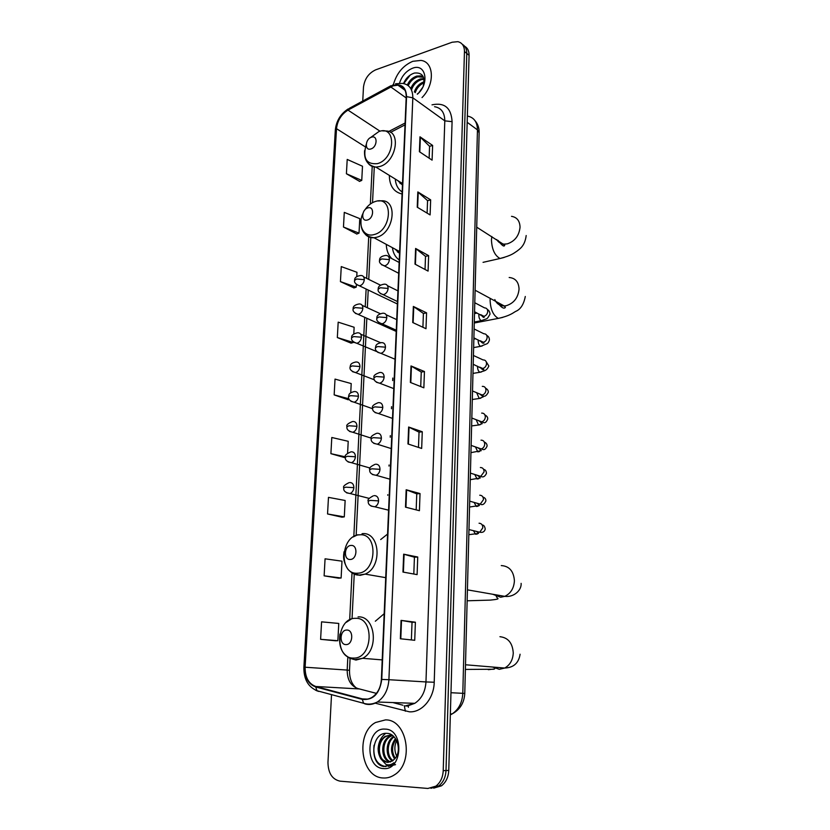 <?xml version="1.0" encoding="UTF-8"?>
<svg xmlns="http://www.w3.org/2000/svg" width="830" height="830" viewBox="0 0 830 830"><rect width="100%" height="100%" fill="white"/><g stroke="black" fill="none" stroke-linecap="round" stroke-linejoin="round"><path stroke-width="1.25" d="M384.176 613.712L375.326 621.224M387.569 534.074L380.68 539.552M386.261 244.362C386.49 250.276 388.315 255.007 391.719 258.545M389.332 175.389C389.498 185.816 393.742 192.021 402.073 194.013M433.737 788.127L441.446 785.823C445.959 782.337 448.397 777.202 448.76 770.416L469.085 55.309C469.116 50.993 467.643 47.974 464.676 46.262M331.523 694.637L327.964 762.386C328.151 773.135 332.187 779.401 340.051 781.154L427.886 788.459L435.864 786.155C440.398 782.659 442.846 777.492 443.22 770.655L464.458 51.502L466.782 53.41C466.813 49.084 465.34 46.065 462.352 44.353C465.34 46.065 466.813 49.084 466.782 53.41L446.001 770.541L466.782 53.41L469.085 55.309M430.936 788.303L438.665 785.989C443.179 782.493 445.627 777.347 446.001 770.541C445.627 777.347 443.179 782.493 438.665 785.989L430.936 788.303M412.78 61.316C403.121 65.487 396.667 73.206 393.42 84.484C396.667 73.206 403.121 65.487 412.78 61.316L420.914 60.414L412.78 61.316M385.462 719.901L375.606 722.484C355.115 733.098 360.614 777.368 383.055 777.969C387.039 778.26 390.826 777.212 394.437 774.847C414.699 762.791 407.115 719.174 385.462 719.901L375.606 722.484C355.115 733.098 360.614 777.368 383.055 777.969C387.039 778.26 390.826 777.212 394.437 774.847C414.699 762.791 407.115 719.174 385.462 719.901M393.119 85.843L397.954 85.168C403.432 86.009 406.192 89.868 406.223 96.747L381.375 679.417C380.763 687.572 377.65 693.548 372.016 697.356C368.883 699.223 365.667 699.732 362.388 698.902L315.784 686.483C308.604 683.775 305.056 677.353 305.118 667.227L336.503 128.681C337.457 120.526 341.286 114.333 347.988 110.11L393.119 85.843M393.13 85.459L347.957 109.757C341.089 114.084 337.156 120.433 336.181 128.795L304.766 667.216C304.703 677.602 308.345 684.179 315.69 686.96L362.305 699.4C373.199 700.385 379.684 693.735 381.759 679.428L406.565 96.633C406.088 87.16 401.616 83.436 393.13 85.459M400.351 638.758L414.73 640.293L415.384 622.21L401.066 620.384L400.351 638.758M411.379 639.94L412.033 622.251L401.066 620.384M412.033 622.261L415.384 622.21M402.955 572.057L417.106 574.619L417.739 557.023L403.66 554.181L402.955 572.057M413.807 574.028L414.429 557.189L403.66 554.181M414.429 557.21L417.739 557.023M405.497 507.151L419.42 510.699L420.032 493.56L406.171 489.752L405.497 507.151M416.172 509.869L416.764 493.84L406.171 489.752M416.764 493.871L420.032 493.56M407.966 443.967L421.671 448.449L422.273 431.745L408.63 427.025L407.966 443.967M418.476 447.401L419.036 432.139L408.63 427.025M419.036 432.181L422.273 431.745M419.399 151.703L432.088 160.138L432.627 145.426L419.98 136.805L419.399 151.703M429.131 158.167L429.567 146.288L419.98 136.805M429.567 146.35L432.627 145.426M417.231 207.199L430.106 214.929L430.656 199.854L417.822 191.927L417.231 207.199M427.108 213.123L427.564 200.632L417.822 191.927M427.564 200.684L430.656 199.854M415 264.127L428.083 271.099L428.633 255.64L415.612 248.461L415 264.127M425.033 269.47L425.51 256.335L415.612 248.461M425.51 256.387L428.633 255.64M412.718 322.517L425.998 328.711L426.568 312.848L413.35 306.446L412.718 322.517M422.906 327.269L423.414 313.45L413.35 306.446M423.404 313.491L426.568 312.848M410.373 382.443L423.86 387.807L424.452 371.539L411.016 365.947L410.373 382.443M420.717 386.552L421.256 372.037L411.016 365.947M421.246 372.068L424.452 371.539M422.024 97.577C435.055 84.639 434.215 61.794 420.914 60.414C434.215 61.794 435.055 84.639 422.024 97.577M464.458 51.502C464.406 46.034 462.206 42.755 457.849 41.666L452.122 42.237L375.617 69.865C368.624 73.175 364.577 78.943 363.478 87.16L362.752 101.032M327.549 513.967L344.294 516.883L345.145 500.48L328.473 497.367L327.549 513.967L341.981 517.194M338.785 578.22L324.125 575.833L341.12 578.002L341.991 561.173L325.07 558.808L324.125 575.833M335.517 640.781L320.608 639.328L337.872 640.708L338.764 623.444L321.573 621.846L320.608 639.328M353.788 333.878L354.13 327.259L338.183 322.154L337.333 337.551L351.1 343.143M356.765 276.494L356.983 272.292L341.265 266.596L340.435 281.619L353.995 287.917M343.464 227.026L359.017 233.137L359.774 218.632L344.274 212.376L343.464 227.026L356.817 234.008M346.411 173.75L361.756 180.401L362.492 166.239L347.21 159.433L346.411 173.75L359.577 181.365M347.604 453.076L348.216 441.301L331.793 437.493L330.9 453.668L345.104 457.735M350.737 392.714L351.214 383.574L335.03 379.103L334.158 394.883L348.133 399.728M349.212 399.469L347.998 399.77M334.158 394.883L348.88 398.774M337.333 337.551L353.341 342.479L353.373 341.898M353.341 342.479L350.955 343.184M340.435 281.619L356.215 287.149L356.35 284.462M356.215 287.149L353.85 287.969M359.017 233.137L356.682 234.07M361.756 180.401L359.432 181.428M330.9 453.668L345.405 456.853M344.294 516.883L341.836 517.215M341.12 578.002L338.64 578.199M337.872 640.708L335.362 640.77M418.704 92.919L422.574 87.544M414.326 91.964C416.048 86.911 419.316 83.498 424.151 81.724M415.259 92.649C416.743 88.094 419.669 84.795 424.068 82.761M410.777 88.603C412.645 83.778 415.892 80.552 420.509 78.912L423.902 78.611M411.514 89.92C413.257 84.805 416.567 81.371 421.443 79.618L424.026 79.265M407.323 84.992C409.325 80.552 412.469 77.584 416.753 76.101L420.675 75.883L423.414 77.076M408.267 85.677C410.269 81.247 413.413 78.29 417.698 76.806L423.476 77.232M417.231 94.081L418.652 92.97M417.386 94.195C429.971 83.747 425.832 62.738 412.489 68.257C406.223 70.882 401.907 75.852 399.51 83.166M423.176 86.33C425.375 76.765 422.47 72.345 414.471 73.04C409.553 74.638 405.901 78.124 403.525 83.519M418.289 93.334L417.345 94.164M403.754 83.571L410.228 75.053M370.906 148.944C377.37 147.19 377.972 134.834 371.487 137.199C365.076 138.973 364.432 151.226 370.906 148.944M401.606 182.953L402.467 184.675M395.277 179.052C395.754 184.986 398.047 189.282 402.156 191.927M397.778 180.598L402.446 185.069M400.133 183.575L399.655 181.749M367.337 220.023C373.894 218.539 374.517 205.778 367.939 207.894C361.434 209.409 360.78 222.056 367.337 220.023M399.002 251.22L399.583 252.341M392.414 247.672C393.14 253.212 395.422 257.31 399.261 259.987M395.111 249.125L399.541 253.42M397.612 252.144L396.958 250.121M350.302 559.472C357.294 559.41 358.01 544.615 351.007 545.445C344.087 545.559 343.319 560.198 350.302 559.472M346.027 644.588C353.124 644.92 353.86 629.597 346.764 630.053C339.729 629.794 338.951 644.952 346.027 644.588M394.675 758.994C390.235 752.333 390.494 745.537 395.464 738.607M395.246 758.298C391.521 752.105 391.75 745.786 395.92 739.333M392.403 760.986C385.006 756.856 385.442 740.91 393.69 736.48M392.974 760.591C386.313 756.161 386.718 741.657 394.115 736.916M390.1 762.054C380.991 760.28 379.881 741.232 389.436 736.397L391.905 735.401M390.681 761.857C381.935 759.409 381.292 741.097 390.546 736.397L392.455 735.556M380.763 758.724L387.278 762.365L392.434 760.965L395.339 758.163C402.011 750.092 396.719 733.741 387.423 733.388C371.207 731.261 368.831 764.523 383.865 766.536L391.449 764.772L393.866 762.749C391.376 764.783 388.751 765.343 385.992 764.451L380.763 758.724C376.249 750.081 377.65 742.643 384.964 736.407L390.121 735.131L392.756 735.66M388.357 762.365L387.901 762.345C378.117 762.199 375.834 741.564 386.085 736.407L390.235 735.131M390.349 735.131L391.241 735.131M396.667 756.047C394.312 751.026 394.281 745.859 396.584 740.547M385.079 729.124C366.134 727.236 364.256 767.968 383.45 768.559C402.872 770.925 404.407 728.958 385.079 729.124M386.012 766.63C376.882 765.032 372.888 757.915 374.029 745.257M378.096 749.065C378.49 742.155 381.032 736.916 385.743 733.347M395.557 764.627L388.201 766.339M450.337 714.879L452.122 713.925C458.7 709.484 462.258 702.616 462.798 693.299L477.458 129.885C477.292 121.937 473.94 117.331 467.404 116.065M467.186 122.3L477.458 129.885L479.138 132.779M448.76 770.416L443.22 770.655M474.978 120.641C477.831 123.919 479.221 127.872 479.149 132.51L464.769 693.434L450.97 692.718M450.368 713.883L452.122 713.925C460.007 709.64 464.229 702.813 464.769 693.434L464.769 693.444M387.745 495.271L387.776 494.721M389 466.066L389.052 465.008M390.245 437.223L390.308 435.657M391.47 408.733L391.553 406.669M392.673 380.596L392.787 378.044M408.204 705.604L408.412 707.274M432.005 104.839C444.527 102.235 451.23 107.838 452.091 121.668L434.215 682.239L425.966 681.938L444.797 120.848C444.683 112.569 441.27 107.859 434.557 106.697M434.215 682.239C433.986 698.487 421.972 712.69 409.429 711.829L375.16 703.155M406.14 705.676L414.782 703.332C421.599 698.787 425.323 691.649 425.966 681.938L388.907 679.708C388.17 689.834 384.311 697.273 377.328 702.014C373.376 704.39 369.329 705.043 365.2 703.975L363.592 703.269C368.178 704.712 372.753 704.297 377.328 702.014L414.782 703.332L407.302 706.06L404.303 705.811L405.382 711.217M393.638 84.39L390.691 86.538M304.766 667.216L303.873 667.279L335.32 130.123L336.181 128.795M317.413 691.037L315.348 690.062M315.69 686.96L317.019 690.726L318.647 691.432M390.909 85.729L349.606 108.18L347.957 109.757M362.305 699.4L363.592 703.269L317.019 690.726C308.096 686.929 303.707 679.116 303.873 667.279M381.759 679.428L388.907 679.708L412.832 97.816L406.565 96.633M395.516 83.768L402.55 83.394C409.356 84.473 412.78 89.277 412.832 97.816L444.797 120.848L452.091 121.668M392.87 702.564L402.892 705.199M305.118 667.227L347.189 670.069C347.231 679.77 350.779 685.933 357.855 688.537L376.436 693.372M315.784 686.483L359.411 688.942M362.388 698.902L367.545 699.099M390.733 86.901L406.171 97.93M347.988 110.11L380.047 131.213M405.102 123.006L388.689 131.514M336.503 128.681L365.345 146.879M372.214 166.415L370.346 204.035M368.707 236.861L366.653 278.382M366.123 289.027L365.242 306.768M364.712 317.319L353.819 536.564M352.013 572.908L349.689 619.668M347.822 657.246L347.189 670.069L349.513 670.318C349.43 678.442 351.733 684.345 356.402 688.049M410.798 382.609L411.431 366.155M413.133 322.714L413.755 306.685M415.405 264.345L416.017 248.72M417.625 207.448L418.227 192.218M419.793 151.963L420.374 137.126M408.391 444.112L409.055 427.201M405.932 507.255L406.607 489.887M403.401 572.14L404.096 554.284M400.797 638.81L401.513 620.446M511.508 216.329C516.955 217.221 519.798 220.842 520.047 227.192C519.134 235.699 514.89 241.26 507.296 243.864L504.142 244.145C500.874 243.896 498.394 242.37 496.724 239.569M504.132 257.466L500.034 258.493C494.784 255.63 491.92 249.457 491.443 239.963L491.817 236.519M366.196 144.451C362.502 158.208 366.238 164.61 377.401 163.655C395.319 158.997 396.802 124.884 378.957 131.514L370.17 137.822M368.385 163.583C370.294 165.886 372.805 167.058 375.897 167.11L379.663 166.54C396.325 162.462 401.762 130.652 385.846 130.974L382.651 130.901M509.174 277.5C515.409 278.081 518.698 281.951 519.061 289.089C518.138 297.804 513.832 303.355 506.134 305.731L504.204 305.948C499.764 305.886 496.631 303.77 494.825 299.599M502.71 317.413L498.332 318.388C493.248 315.535 490.509 309.486 490.105 300.242L490.219 298.385M362.824 213.673C357.398 225.272 363.799 237.629 373.957 234.6C392.123 230.667 393.659 195.444 375.565 201.41C371.373 202.686 367.794 205.529 364.827 209.949M365.304 234.319C367.565 236.82 370.45 237.961 373.977 237.743L376.27 237.359C394.084 233.738 398.504 199.159 381.074 200.829L378.055 200.985M501.268 565.572C509.34 566.112 513.718 571.196 514.413 580.824C513.926 588.314 510.709 593.491 504.764 596.355L500.677 597.237L492.688 594.249M357.523 573.208C376.872 573.177 378.656 532.362 359.39 534.842C340.518 535.277 338.401 574.92 357.523 573.208M352.127 572.98L360.044 575.366L365.107 574.111C382.889 567.129 379.912 531.159 362.046 533.711M499.94 636.703C508.126 637.606 512.567 643.032 513.262 652.982C512.867 660.006 510.025 665.027 504.713 668.046L499.328 669.322L492.584 667.029M493.809 669.25L465.381 669.426M353.404 658.076C373.044 659.113 374.89 616.825 355.333 618.34C336.192 617.759 333.992 658.781 353.404 658.076M349.285 658.086L355.977 660.058L362.637 658.304C379.435 650.253 375.295 615.31 358.052 616.929M381.572 264.77L384.819 265.839C387.465 264.905 389 262.83 389.405 259.634C389.332 256.833 388.139 255.443 385.815 255.443C381.51 256.003 379.435 257.622 379.569 260.298M389.405 259.634L381.665 258.919L379.559 260.454C378.937 262.446 380.534 264.272 384.363 265.922L398.69 273.277M482.77 320.359L481.286 320.702C479.75 319.799 478.931 317.983 478.827 315.255L478.983 314.02M483.527 316.355L483.62 317.299M480.695 314.643L483.942 316.313C486.079 315.68 487.345 314.124 487.718 311.665C487.718 309.237 486.671 307.982 484.575 307.889L474.781 302.743M380.296 293.571L383.502 294.64C386.168 293.747 387.703 291.672 388.118 288.446C388.025 285.51 386.759 284.078 384.321 284.14C380.088 284.825 378.044 286.464 378.221 289.037M388.118 288.446L380.327 287.751L378.21 289.193C377.608 291.32 379.279 293.146 383.221 294.692L397.487 301.56M482.126 346.006L480.601 346.338C479.097 345.446 478.288 343.641 478.194 340.943L478.288 339.968M482.967 342.23L483.019 343.257M480.176 340.725L483.33 342.251C485.477 341.638 486.743 340.093 487.137 337.603C487.117 335.071 486.007 333.785 483.817 333.753L474.106 328.96M379.009 322.745L382.163 323.814C384.85 322.953 386.396 320.888 386.801 317.62C386.697 314.549 385.369 313.076 382.806 313.211C378.625 314.051 376.633 315.701 376.851 318.16M386.801 317.62L378.968 316.956L376.841 318.295C376.249 320.567 377.992 322.413 382.08 323.835L396.263 330.205M481.473 371.954L479.916 372.265C478.433 371.373 477.644 369.589 477.551 366.922L477.603 366.238M482.386 368.385L482.406 369.101M479.667 367.119L482.707 368.479C484.876 367.908 486.152 366.362 486.536 363.851C486.505 361.195 485.332 359.888 483.039 359.909L473.432 355.479M377.712 352.304L380.908 353.341C383.553 352.48 385.079 350.426 385.483 347.179C385.359 343.973 383.958 342.468 381.302 342.655C375.17 343.952 376.021 346.037 375.461 347.656M385.483 347.179L377.588 346.535L375.451 347.78C374.901 350.198 376.716 352.055 380.908 353.341L395.028 359.224M479.18 393.804L482.168 395.007C484.305 394.416 485.56 392.881 485.934 390.391C485.882 387.641 484.668 386.292 482.292 386.365M480.798 398.182L479.211 398.493L476.897 393.202M376.395 382.246L379.735 383.242C382.298 382.329 383.761 380.285 384.134 377.111C384.01 373.863 382.609 372.307 379.943 372.452M384.134 377.111L376.187 376.509L374.05 377.65C373.51 380.223 375.409 382.091 379.735 383.242L393.773 388.616M478.703 420.81L481.701 421.816C483.766 421.194 484.969 419.669 485.322 417.241C485.27 414.461 484.046 413.081 481.659 413.101M481.151 421.931L481.047 422.761M480.124 424.721L478.505 425.012L476.244 419.866M375.077 412.593L378.542 413.527C381.022 412.572 382.433 410.549 382.775 407.447C382.651 404.148 381.25 402.55 378.553 402.633M382.775 407.447L374.776 406.866L372.629 407.904C372.151 410.643 374.112 412.52 378.542 413.527L392.497 418.403M478.246 448.117L481.224 448.937C483.216 448.283 484.378 446.768 484.71 444.403C484.658 441.581 483.423 440.17 481.016 440.159M480.508 448.906L480.352 449.839M479.439 451.572L477.79 451.852L475.59 447.183M373.749 443.345L377.328 444.206C379.715 443.22 381.074 441.218 381.395 438.188C381.271 434.837 379.86 433.177 377.152 433.219M381.395 438.188L373.344 437.638L371.186 438.562C370.72 441.436 372.763 443.324 377.328 444.206L391.21 448.584M477.8 475.746L480.736 476.379L484.077 471.886C484.025 469.033 482.79 467.581 480.373 467.529M479.813 476.379L479.626 477.209M478.744 478.734L477.074 478.993L474.947 474.843M372.411 474.511L376.094 475.289C378.397 474.272 379.704 472.28 380.005 469.334C379.881 465.931 378.459 464.219 375.741 464.198M380.005 469.334L371.892 468.805L369.724 469.624C369.298 472.685 371.425 474.573 376.094 475.289L389.913 479.18M477.375 503.686L480.248 504.142L483.444 499.691C483.392 496.807 482.157 495.313 479.73 495.22M479.086 504.163L478.889 504.868M478.039 506.217L476.337 506.456L474.324 502.824M371.062 506.093L374.838 506.788C377.059 505.74 378.304 503.779 378.584 500.895C378.47 497.44 377.038 495.676 374.299 495.603M378.584 500.895L370.419 500.397L368.25 501.102C367.856 504.318 370.045 506.217 374.838 506.788L388.585 510.18M476.96 531.947L479.74 532.227L482.811 527.828C482.759 524.902 481.504 523.367 479.066 523.232M478.329 532.279L478.122 532.839M477.323 534.012L475.6 534.24L473.733 531.148M356.744 284.783L359.805 285.779C362.388 284.877 363.882 282.843 364.297 279.679C364.235 276.836 363.052 275.446 360.728 275.477C356.464 276.141 354.431 277.728 354.638 280.239M364.297 279.679L356.63 278.994L354.628 280.395C353.985 282.387 355.603 284.192 359.463 285.842L397.383 303.988M355.333 313.367L358.342 314.363C360.936 313.501 362.44 311.468 362.866 308.262C362.783 305.295 361.538 303.863 359.11 303.956C354.898 304.745 352.916 306.343 353.144 308.77M362.866 308.262L355.136 307.598L353.134 308.916C352.501 311.032 354.171 312.858 358.176 314.394L396.211 331.419M353.902 342.313L356.869 343.298C359.473 342.479 360.988 340.456 361.413 337.208C361.32 334.106 360.002 332.643 357.46 332.799C353.31 333.733 351.36 335.351 351.64 337.665M361.413 337.208L353.642 336.575L351.63 337.8C351.017 340.051 352.76 341.887 356.869 343.298L376.955 351.661M352.46 371.643L355.551 372.577C358.083 371.716 359.546 369.703 359.94 366.528C359.836 363.353 358.498 361.839 355.914 361.994M359.94 366.528L352.117 365.926L350.094 367.047C349.492 369.443 351.308 371.29 355.551 372.577L374.423 379.839M351.007 401.346L354.213 402.239C356.661 401.336 358.083 399.334 358.446 396.232C358.342 393.005 356.993 391.438 354.4 391.542M358.446 396.232L350.571 395.651L348.548 396.678C347.988 399.23 349.876 401.077 354.213 402.239L372.649 408.733M349.544 431.444L352.854 432.274C355.23 431.33 356.589 429.349 356.942 426.319C356.838 423.041 355.479 421.433 352.864 421.484M356.942 426.319L349.015 425.759L346.971 426.682C346.442 429.401 348.403 431.258 352.854 432.274L371.218 438.147M348.071 461.937L351.474 462.694C353.777 461.719 355.084 459.758 355.406 456.791C355.313 453.471 353.943 451.811 351.318 451.811M355.406 456.791L347.428 456.272L345.384 457.091C344.865 459.934 346.888 461.802 351.474 462.694L370.056 468.037M346.577 492.844L350.073 493.518C352.294 492.512 353.559 490.572 353.86 487.667C353.756 484.295 352.387 482.583 349.752 482.531M353.86 487.667L345.82 487.169L343.776 487.884C343.267 490.862 345.373 492.74 350.073 493.518L369.163 498.374M441.446 785.823L435.864 786.155M397.954 85.168L405.102 90.335M348.216 108.906C340.601 113.866 336.306 120.879 335.33 129.936M374.278 166.986L372.525 202.655M370.803 237.556L368.748 279.409M368.219 290.033L367.348 307.743M366.829 318.264L356.153 535.34M354.234 574.225L352.055 618.485M350.084 658.553L349.513 670.318M405.019 124.874L390.515 132.375M421.619 76.588L420.675 75.883M526.179 235.533C524.892 246.334 519.331 249.166 516.976 251.148C513.998 252.963 512.203 255.339 500.034 258.493L483.06 262.342M402.519 183.513L375.897 167.11C367.752 165.512 363.976 160.014 364.588 150.603M476.721 227.181L504.744 245.13C504.215 247.216 501.994 245.639 498.073 240.399M525.286 296.486C523.772 304.402 520.597 309.362 515.752 311.364C513.594 312.391 510.699 315.649 498.332 318.388L474.262 323.005M399.614 251.552L373.977 237.743C364.712 236.592 360.386 230.771 360.998 220.303M475.102 290.21L504.204 305.948L505.397 307.38C503.924 309.268 501.164 307.505 497.108 302.11M496.257 596.48L497.678 598.389C499.006 598.928 496.537 599.499 490.291 600.111L467.145 600.796M467.425 589.85L504.764 596.355C513.718 597.569 521.738 590.296 521.115 583.365M385.711 577.659L365.107 574.111L359.172 575.055C355.634 575.335 351.91 573.447 347.998 569.39C342.147 560.011 343.662 555.322 344.045 551.732M357.875 534.696L353.279 536.917M465.506 664.768L504.713 668.046C513.614 667.662 518.74 663.056 520.088 654.227M382.205 659.902L362.637 658.304L354.825 659.663C343.132 656.904 338.163 648.365 339.937 634.058M352.273 618.392L346.286 622.313M494.265 667.175L494.929 668.378M494.618 668.939L488.331 669.686M474.283 322.05L481.286 320.702C488.019 317.983 486.515 320.131 490.011 314.165C489.825 311.841 488.932 310.285 487.345 309.507M399.147 262.456L388.855 257.041M481.514 315.317C482.946 317.226 483.859 317.817 484.253 317.091L474.553 311.738M477.115 313.066L474.501 313.584M473.629 347.573L480.601 346.338L486.193 344.056C487.573 343.827 488.652 342.468 489.43 339.958C489.368 337.717 488.476 336.202 486.754 335.424M397.944 290.863L387.517 285.717M480.933 341.244C481.67 342.717 482.687 343.34 484.004 343.122L473.878 337.841M475.766 338.754L473.847 339.107M472.976 373.396L479.916 372.265C483.89 370.626 486.484 371.352 488.849 366.04L486.162 361.641M396.709 319.623L386.147 314.757M480.363 367.472C482.023 369.506 483.185 370.19 483.859 369.506L473.204 364.256M474.252 364.733L473.193 364.91M485.56 388.16C487.604 389.322 488.507 390.754 488.268 392.424C486.079 396.408 484.046 397.269 482.168 395.007L472.519 390.982M479.823 394.074L483.299 396.833L479.211 398.493L472.301 399.51M374.06 377.526C373.178 375.845 375.067 374.164 379.715 372.494M484.938 414.959C487.034 416.089 487.947 417.469 487.677 419.119C485.208 424.97 483.06 421.982 481.701 421.816L471.824 418.03M479.315 421.038L482.23 423.642L478.505 425.012L471.627 425.925M372.629 407.8C371.726 406.244 373.562 404.552 378.138 402.716M484.295 442.037C486.245 442.909 487.169 444.268 487.075 446.115C484.575 451.894 482.085 448.75 481.224 448.937L471.129 445.409M478.817 448.314L481.255 450.659L470.942 452.641M371.186 438.468C370.253 437.047 372.037 435.335 376.55 433.343M483.631 469.407C485.374 469.645 486.318 470.983 486.463 473.432C484.907 476.638 482.998 477.613 480.736 476.379L470.413 473.11M478.329 475.912L480.321 477.945L470.247 479.678M369.734 469.541C368.769 468.245 370.502 466.533 374.942 464.385M482.936 497.066C485.104 497.813 486.079 499.152 485.851 501.071C484.295 504.329 482.427 505.356 480.248 504.142L469.697 501.164M477.52 503.374L479.408 505.522L469.541 507.026M368.25 501.03C367.254 499.868 368.945 498.135 373.313 495.832M482.22 525.017C483.745 524.965 484.751 526.303 485.228 529.042C484.596 531.74 482.77 532.798 479.74 532.227L468.971 529.561M476.97 531.532L478.516 533.41L468.836 534.696M380.462 285.147L363.685 276.919M380.192 313.636L362.191 305.378M380.555 342.676L360.677 334.179M350.104 366.933C350.654 365.439 349.731 363.374 355.79 362.015M348.558 396.564C349.077 395.194 348.081 393.14 354.099 391.604M346.982 426.589C346.048 425.147 347.853 423.476 352.397 421.588M345.394 456.998C344.44 455.649 346.193 453.969 350.665 451.956M343.776 487.812C342.8 486.598 344.512 484.896 348.922 482.718M390.546 736.397L389.436 736.397M386.085 736.407L384.964 736.407"/></g></svg>
